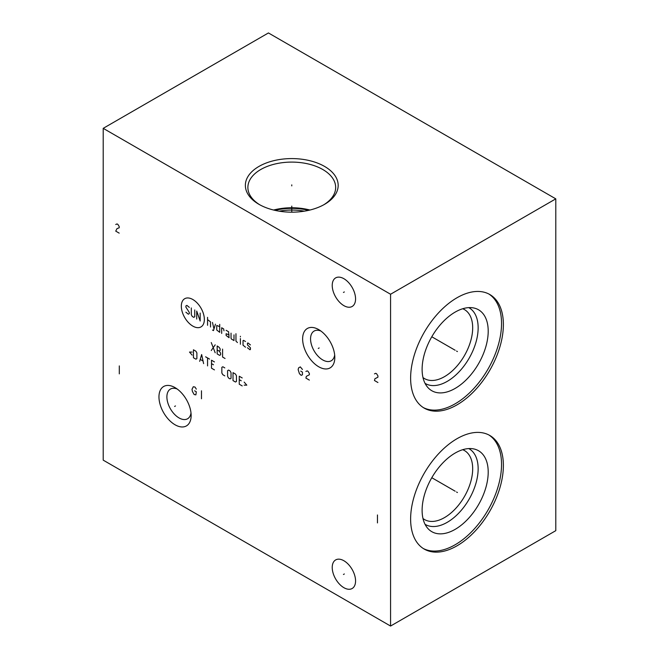 <?xml version="1.0" encoding="UTF-8"?>
<svg xmlns="http://www.w3.org/2000/svg" width="659" height="659" viewBox="0 0 659 659"><rect width="100%" height="100%" fill="white"/><g stroke="black" fill="none" stroke-linecap="round" stroke-linejoin="round"><path stroke-width="0.99" d="M103.208 128.34L103.208 460.147L390.565 626.05L555.792 530.66L555.792 198.853L268.435 32.95L103.208 128.34L390.565 294.243L555.792 198.853M390.565 626.05L390.565 294.243M503.377 324.541A65.587 37.868 -60 0 1 474.744 390.548A65.587 37.868 -60 0 1 424.207 408.119A65.587 37.868 -60 0 1 410.623 378.093A65.587 37.868 -60 0 1 439.248 312.086A65.587 37.868 -60 0 1 489.794 294.515A65.587 37.868 -60 0 1 503.377 324.541M503.377 465.493A65.587 37.868 -60 0 1 474.744 531.5A65.587 37.868 -60 0 1 424.207 549.071A65.587 37.868 -60 0 1 410.623 519.045A65.587 37.868 -60 0 1 439.248 453.038A65.587 37.868 -60 0 1 489.794 435.467A65.587 37.868 -60 0 1 503.377 465.493M355.563 298.922A16.5 9.523 60 0 1 352.145 306.476A16.5 9.523 60 0 1 339.434 302.053A16.5 9.523 60 0 1 332.227 285.454A16.5 9.523 60 0 1 335.645 277.9A16.5 9.523 60 0 1 348.364 282.316A16.5 9.523 60 0 1 355.563 298.922M355.563 580.958A16.5 9.523 60 0 1 352.145 588.512A16.5 9.523 60 0 1 339.434 584.088A16.5 9.523 60 0 1 332.227 567.49A16.5 9.523 60 0 1 335.645 559.936A16.5 9.523 60 0 1 348.364 564.351A16.5 9.523 60 0 1 355.563 580.958M334.813 357.483A22.76 13.139 60 0 1 318.725 366.775A22.76 13.139 60 0 1 302.629 338.907A22.76 13.139 60 0 1 318.725 329.615A22.76 13.139 60 0 1 334.813 357.483M191.143 415.491A22.76 13.139 60 0 1 175.047 424.775A22.76 13.139 60 0 1 158.959 396.907A22.76 13.139 60 0 1 175.047 387.616A22.76 13.139 60 0 1 191.143 415.491M324.582 166.43A46.41 26.797 180 0 1 324.59 204.323A46.41 26.797 180 0 1 258.954 204.323L258.954 204.323A46.41 26.797 180 0 1 258.954 166.43A46.41 26.797 180 0 1 324.582 166.43M259.868 204.842A43.889 25.339 0 0 1 247.883 187.436A43.889 25.339 0 0 1 274.976 164.025A43.889 25.339 0 0 1 322.803 169.52A43.889 25.339 180 0 1 335.662 187.436A43.889 25.339 180 0 1 323.668 204.842M309.952 210.032A43.889 25.339 0 0 0 273.592 210.032M308.593 210.353A42.835 24.729 0 0 0 274.951 210.353M304.326 211.177A41.978 24.235 0 0 0 279.21 211.177M191.003 412.954A17.15 9.901 60 0 1 187.593 418.762A17.15 9.901 60 0 1 174.371 414.165A17.15 9.901 60 0 1 166.892 396.907A17.15 9.901 -120 0 1 170.442 389.057A17.15 9.901 -120 0 1 177.172 389.008M422.987 518.509A39.869 23.016 -60 0 0 424.561 519.572A39.869 23.016 -60 0 0 455.287 508.896A39.869 23.016 -60 0 0 472.684 468.771A39.869 23.016 120 0 0 464.43 450.525A39.869 23.016 120 0 0 462.717 449.693M468.771 448.573A43.725 25.248 120 0 1 478.146 468.771A43.725 25.248 -60 0 1 458.853 512.999A43.725 25.248 -60 0 1 425.047 524.309M488.204 472.124A46.731 26.978 120 0 0 473.673 448.911A46.731 26.978 120 0 0 439.668 466.448A46.731 26.978 120 0 0 422.114 510.28A46.731 26.978 -60 0 0 427.79 528.386A46.731 26.978 -60 0 0 464.842 522.093A46.731 26.978 -60 0 0 488.204 472.124M423.3 548.519A65.587 37.868 -60 0 0 473.508 529.795A65.587 37.868 -60 0 0 501.54 464.43A65.587 37.868 120 0 0 488.863 434.956M320.851 331.007A17.15 9.901 -120 0 0 314.112 331.057A17.15 9.901 -120 0 0 310.562 338.907A17.15 9.901 60 0 0 318.05 356.165A17.15 9.901 60 0 0 331.263 360.761A17.15 9.901 60 0 0 334.673 354.954M422.987 377.558A39.869 23.016 -60 0 0 424.561 378.62A39.869 23.016 -60 0 0 455.287 367.944A39.869 23.016 -60 0 0 472.684 327.82A39.869 23.016 120 0 0 464.43 309.573A39.869 23.016 120 0 0 462.717 308.742M468.771 307.621A43.725 25.248 120 0 1 478.146 327.82A43.725 25.248 -60 0 1 458.853 372.047A43.725 25.248 -60 0 1 425.047 383.357M488.204 331.172A46.731 26.978 120 0 0 473.673 307.959A46.731 26.978 120 0 0 439.668 325.497A46.731 26.978 120 0 0 422.114 369.328A46.731 26.978 -60 0 0 427.79 387.434A46.731 26.978 -60 0 0 464.842 381.149A46.731 26.978 -60 0 0 488.204 331.172M423.3 407.567A65.587 37.868 -60 0 0 473.508 388.843A65.587 37.868 -60 0 0 501.54 323.478A65.587 37.868 120 0 0 488.863 294.005M291.772 185.887L291.772 184.874L291.772 185.887M291.772 206.119L291.772 212.173M344.336 291.937L343.454 292.439M344.336 573.973L343.454 574.475M319.162 347.944L318.289 348.446L319.162 347.944M302.456 369.468L300.306 366.89L298.585 367.887L298.148 369.633L299.441 373.694L301.171 375.358L302.456 374.773L302.456 372.121L300.735 371.124M309.359 380.086L305.908 378.093L306.336 376.347L309.359 374.773L309.359 373.447L308.066 371.371L307.201 370.877L305.908 371.454M175.483 405.944L174.61 406.446L175.483 405.944M196.316 389.139L195.023 387.072L193.293 386.734L192 389.304L192.436 391.545L194.158 394.535L195.88 394.865L196.316 391.8L194.586 390.803M201.481 390.803L201.481 398.761M192.84 299.516A16.286 9.407 -120 0 0 181.324 306.163A16.286 9.407 -120 0 0 192.84 326.114A16.286 9.407 -120 0 0 204.356 319.458A16.286 9.407 -120 0 0 192.84 299.516M189.331 307.374L186.868 305.381L185.887 305.957L185.887 307.094L189.331 312.498L189.331 313.635L188.35 314.203L185.887 312.209M194.751 309.936L194.751 316.765L193.771 317.333L192.288 316.477L191.308 314.771L191.308 307.942M196.72 319.038L196.72 311.073L200.171 321.024L200.171 313.066M207.56 325.291L207.56 317.333M210.518 326.996L210.518 321.88L207.56 319.607M212.486 330.035L213.475 330.604L215.444 324.154M212.486 322.449L213.961 328.989M219.711 326.617L216.753 325.48L216.753 330.035L219.711 332.309L219.711 324.343M223.978 330.793L223.648 328.899L221.679 327.754L221.679 333.446M229.068 334.871L226.111 333.734L226.111 335.439L229.068 337.713L228.574 331.741L226.111 330.316M231.037 333.157L231.037 338.281L231.531 339.13L233.994 340.555L233.994 334.871M235.963 333.726L235.963 341.123L237.446 342.548M240.403 344.253L240.403 338.561M240.403 336.856L240.403 336.288L240.403 336.856M245.494 341.502L243.517 340.365L243.031 340.654L243.031 345.201L245.494 347.194M247.463 347.763L249.926 349.748L250.42 349.468L250.42 347.763L247.463 344.912L247.463 343.207L247.957 342.927L250.42 344.912M211.259 350.522L215.196 344.83M211.259 342.556L215.196 352.796M217.165 349.954L219.134 351.09L220.122 350.522L220.122 348.817L219.134 347.293L217.165 345.967L217.165 353.932L219.628 355.358L220.617 354.789L220.617 353.076L219.134 351.09M222.585 349.097L222.585 357.063L225.048 358.48M192.123 352.063L189.495 352.063L192.123 355.102M193.441 357.755L195.904 359.171L196.884 358.603L196.884 352.919L195.904 351.214L193.441 349.789L193.441 357.755M203.623 363.628L201.646 354.534L199.677 361.354M200.336 359.46L202.964 360.975M207.56 365.91L207.56 357.944M205.592 356.807L209.529 359.081M214.455 361.923L211.498 360.218L211.498 368.183L214.455 369.888M213.475 364.765L211.498 363.628M224.801 367.895L222.833 366.758L221.844 367.327L221.844 373.019L222.833 374.724L224.801 375.861M227.594 376.33L228.574 378.044L230.057 378.892L231.037 378.324L231.037 372.64L230.057 370.926L228.574 370.078L227.594 370.646L227.594 376.33M233.014 380.597L235.477 382.022L236.457 381.454L236.457 375.762L235.477 374.057L233.014 372.64L233.014 380.597M242.207 377.945L239.25 376.24L239.25 384.205L242.207 385.91M241.219 380.787L239.25 379.65M244.176 385.153L246.804 385.153L244.176 382.113M377.459 514.959L377.459 522.925M377.92 382.508L374.469 380.515L374.905 378.768L377.92 377.195L377.92 375.869L376.627 373.793L375.762 373.299L374.469 373.875M119.304 365.918L119.304 373.875M119.188 233.129L115.737 231.136L117.03 228.566L119.188 227.816L119.188 226.49L117.895 224.414L117.03 223.92L115.737 224.497M456.555 351.066L457.437 351.568L456.555 351.066M455.155 350.25L431.793 336.765M456.555 492.009L457.437 492.52L456.555 492.009M455.155 491.202L431.793 477.717"/></g></svg>
